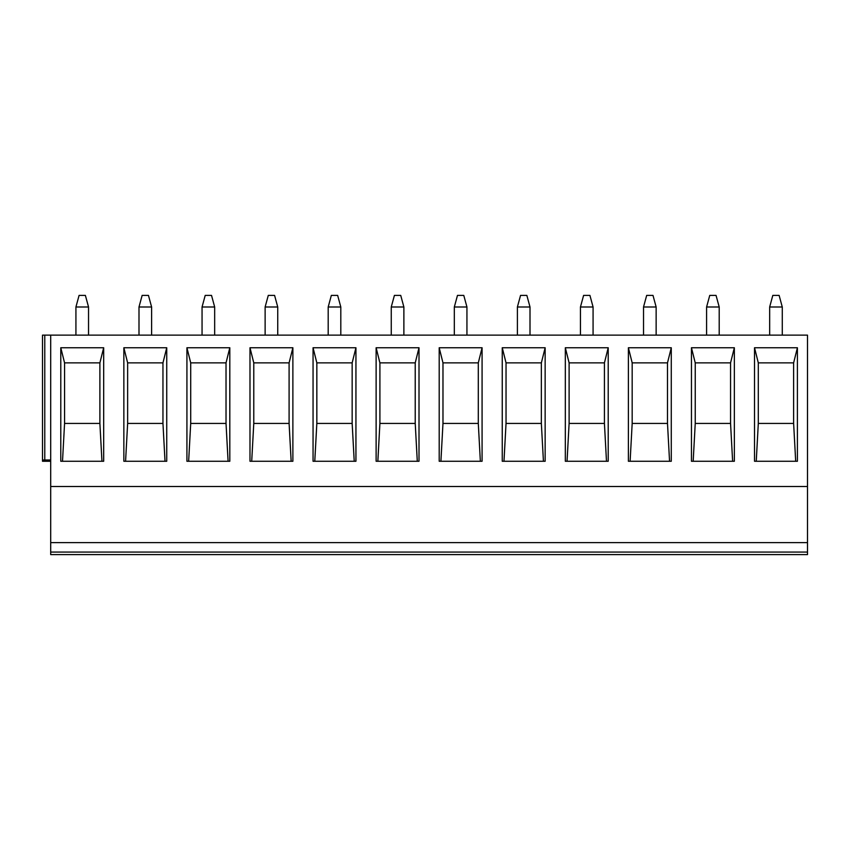 <?xml version="1.0" encoding="UTF-8"?>
<svg xmlns="http://www.w3.org/2000/svg" width="850" height="850" viewBox="0 0 850 850"><rect width="100%" height="100%" fill="white"/><g stroke="black" fill="none" stroke-linecap="round" stroke-linejoin="round"><path stroke-width="1.27" d="M50.703 461.263L42.5 461.263L42.5 335.134L42.5 459.999L42.5 335.134L50.703 335.134L50.703 554.604L807.5 554.604L807.5 542.619L50.703 542.619M50.703 486.487L807.5 486.487L807.5 542.619M50.703 335.134L807.5 335.134L807.5 486.487M797.406 347.746L797.406 461.263L754.524 461.263L754.524 347.746L797.406 347.746L793.624 362.876L793.624 423.428L758.306 423.428L756.245 461.263M734.347 347.746L734.347 461.263L691.454 461.263L691.454 347.746L734.347 347.746L730.554 362.876L730.554 423.428L695.236 423.428L693.175 461.263M671.277 347.746L671.277 461.263L628.394 461.263L628.394 347.746L671.277 347.746L667.494 362.876L667.494 423.428L632.177 423.428L630.116 461.263M608.207 347.746L608.207 461.263L565.324 461.263L565.324 347.746L608.207 347.746L604.424 362.876L604.424 423.428L569.107 423.428L567.046 461.263M545.148 347.746L545.148 461.263L502.254 461.263L502.254 347.746L545.148 347.746L541.354 362.876L541.354 423.428L506.037 423.428L503.976 461.263M482.078 347.746L482.078 461.263L439.195 461.263L439.195 347.746L482.078 347.746L478.295 362.876L478.295 423.428L442.978 423.428L440.906 461.263M419.007 347.746L419.007 461.263L376.125 461.263L376.125 347.746L419.007 347.746L415.225 362.876L415.225 423.428L379.908 423.428L377.846 461.263M355.938 347.746L355.938 461.263L313.055 461.263L313.055 347.746L355.938 347.746L352.155 362.876L352.155 423.428L316.837 423.428L314.776 461.263M292.878 347.746L292.878 461.263L249.985 461.263L249.985 347.746L292.878 347.746L289.096 362.876L289.096 423.428L253.778 423.428L251.706 461.263M229.808 347.746L229.808 461.263L186.926 461.263L186.926 347.746L229.808 347.746L226.026 362.876L226.026 423.428L190.708 423.428L188.647 461.263M166.738 347.746L166.738 461.263L123.856 461.263L123.856 347.746L166.738 347.746L162.956 362.876L162.956 423.428L127.638 423.428L125.577 461.263M103.679 347.746L103.679 461.263L60.786 461.263L60.786 347.746L103.679 347.746L99.886 362.876L99.886 423.428L64.568 423.428L62.507 461.263M42.5 459.999L50.703 459.999M782.276 335.134L782.276 306.999L779.121 295.396L772.809 295.396L769.664 306.999L769.664 335.134M782.276 306.999L769.664 306.999M719.206 335.134L719.206 306.999L716.051 295.396L709.75 295.396L706.594 306.999L706.594 335.134M719.206 306.999L706.594 306.999M656.136 335.134L656.136 306.999L652.991 295.396L646.68 295.396L643.524 306.999L643.524 335.134M656.136 306.999L643.524 306.999M593.077 335.134L593.077 306.999L589.921 295.396L583.61 295.396L580.454 306.999L580.454 335.134M593.077 306.999L580.454 306.999M530.007 335.134L530.007 306.999L526.851 295.396L520.551 295.396L517.395 306.999L517.395 335.134M530.007 306.999L517.395 306.999M466.937 335.134L466.937 306.999L463.781 295.396L457.481 295.396L454.325 306.999L454.325 335.134M466.937 306.999L454.325 306.999M403.877 335.134L403.877 306.999L400.722 295.396L394.411 295.396L391.255 306.999L391.255 335.134M403.877 306.999L391.255 306.999M340.808 335.134L340.808 306.999L337.652 295.396L331.341 295.396L328.196 306.999L328.196 335.134M340.808 306.999L328.196 306.999M277.737 335.134L277.737 306.999L274.582 295.396L268.281 295.396L265.126 306.999L265.126 335.134M277.737 306.999L265.126 306.999M214.667 335.134L214.667 306.999L211.523 295.396L205.211 295.396L202.056 306.999L202.056 335.134M214.667 306.999L202.056 306.999M151.608 335.134L151.608 306.999L148.452 295.396L142.141 295.396L138.996 306.999L138.996 335.134M151.608 306.999L138.996 306.999M88.538 335.134L88.538 306.999L85.382 295.396L79.082 295.396L75.926 306.999L75.926 335.134M88.538 306.999L75.926 306.999M795.685 461.263L793.624 423.428L758.306 423.428L758.306 362.876L754.524 347.746M793.624 362.876L758.306 362.876L793.624 362.876M732.626 461.263L730.554 423.428L695.236 423.428L695.236 362.876L730.554 362.876L695.236 362.876L691.454 347.746M669.556 461.263L667.494 423.428L632.177 423.428L632.177 362.876L667.494 362.876L632.177 362.876L628.394 347.746M606.486 461.263L604.424 423.428L569.107 423.428L569.107 362.876L604.424 362.876L569.107 362.876L565.324 347.746M543.426 461.263L541.354 423.428L506.037 423.428L506.037 362.876L541.354 362.876L506.037 362.876L502.254 347.746M480.356 461.263L478.295 423.428L442.978 423.428L442.978 362.876L478.295 362.876L442.978 362.876L439.195 347.746M417.286 461.263L415.225 423.428L379.908 423.428L379.908 362.876L415.225 362.876L379.908 362.876L376.125 347.746M354.227 461.263L352.155 423.428L316.837 423.428L316.837 362.876L352.155 362.876L316.837 362.876L313.055 347.746M291.157 461.263L289.096 423.428L253.778 423.428L253.778 362.876L289.096 362.876L253.778 362.876L249.985 347.746M228.087 461.263L226.026 423.428L190.708 423.428L190.708 362.876L226.026 362.876L190.708 362.876L186.926 347.746M165.017 461.263L162.956 423.428L127.638 423.428L127.638 362.876L162.956 362.876L127.638 362.876L123.856 347.746M101.957 461.263L99.886 423.428L64.568 423.428L64.568 362.876L99.886 362.876L64.568 362.876L60.786 347.746M44.774 461.263L44.774 335.134M50.703 552.075L807.5 552.075"/></g></svg>
